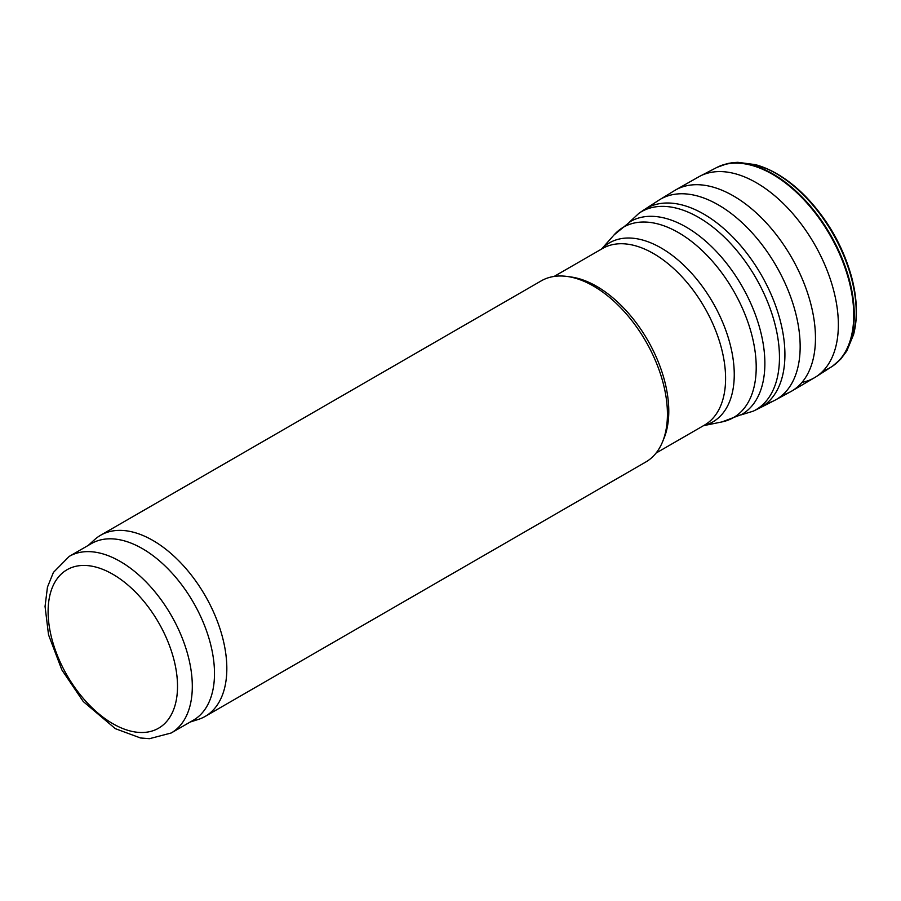 <?xml version="1.0" encoding="UTF-8"?>
<svg xmlns="http://www.w3.org/2000/svg" width="901" height="901" viewBox="0 0 901 901"><rect width="100%" height="100%" fill="white"/><g stroke="black" fill="none" stroke-linecap="round" stroke-linejoin="round"><path stroke-width="1.35" d="M69.231 556.39L91.406 543.585A101.971 58.869 60 0 1 142.392 548.63A101.971 58.869 60 0 1 209.009 638.494A101.971 58.869 60 0 1 193.377 720.192L171.19 732.997L149.442 738.685L140.522 737.987L115.317 728.661L83.252 701.53L61.854 669.893L48.53 634.8L45.05 606.429L47.46 587.125L53.407 572.428L69.231 556.39A101.971 58.869 60 0 1 120.205 561.447A101.971 58.869 60 0 1 186.822 651.299A101.971 58.869 60 0 1 171.19 732.997M88.219 545.432L94.481 539.744A104.584 60.378 60 0 1 100.585 535.273A104.584 60.378 60 0 1 152.877 540.442A104.584 60.378 60 0 1 221.196 632.603A104.584 60.378 60 0 1 205.169 716.408A104.584 60.378 60 0 1 198.243 719.46L190.19 722.039M100.585 535.273L541.197 280.887A104.584 60.378 60 0 1 567.101 276.449A104.584 60.378 60 0 1 593.477 286.067A104.584 60.378 60 0 1 662.562 441.805A104.584 60.378 60 0 1 645.769 462.022L205.169 716.408M567.101 276.449L570.964 276.979A101.971 58.869 60 0 1 596.687 286.349A101.971 58.869 60 0 1 664.037 438.201L662.562 441.805M112.816 574.252A91.508 52.832 60 0 1 168.847 718.683A91.508 52.832 60 0 1 56.774 653.968A91.508 52.832 60 0 1 112.816 574.252M554.115 276.438L602.51 248.507A101.971 58.869 60 0 1 653.484 253.553A101.971 58.869 60 0 1 720.102 343.405A101.971 58.869 60 0 1 704.469 425.114L656.086 453.057M601.609 249.025A103.39 59.691 60 0 1 661.143 247.978A103.39 59.691 60 0 1 730.779 346.874A103.39 59.691 60 0 1 703.568 425.632M601.53 249.07L614.065 234.913A109.956 63.487 60 0 1 678.464 232.616A109.956 63.487 60 0 1 752.797 339.001A109.956 63.487 60 0 1 722.028 421.905L703.49 425.677M614.065 234.913L630.43 221.522A111.375 64.309 60 0 1 686.111 227.041A111.375 64.309 60 0 1 758.879 325.182A111.375 64.309 60 0 1 741.805 414.426L722.028 421.905M854.914 328.369A112.681 65.063 -120 0 0 855.95 320.959A112.681 65.063 -120 0 0 768.452 169.399A112.681 65.063 -120 0 0 761.514 166.595M853.574 334.598A113.582 65.582 -120 0 0 755.443 164.646L768.452 169.399C781.708 175.537 794.367 184.829 806.429 197.285C827.895 220.002 842.885 246.311 851.377 276.224C855.691 292.138 857.211 307.05 855.95 320.959L853.574 334.598L846.771 351.03L840.757 359.105L832.501 366.178A115.013 66.404 -120 0 0 830.429 234.654A115.013 66.404 -120 0 0 717.556 167.102A115.013 66.404 -120 0 0 717.309 167.226M832.265 366.335A115.013 66.404 -120 0 0 832.501 366.178L832.028 366.493A115.058 66.426 -120 0 0 829.911 234.947A115.058 66.426 -120 0 0 717.05 167.349L727.817 163.486L732.997 162.619L737.818 162.315L755.443 164.646M823.12 370.897A115.058 66.426 -120 0 0 832.028 366.493L815.101 377.35A115.925 66.922 -120 0 0 814.346 243.934A115.925 66.922 -120 0 0 699.187 176.585L717.05 167.349M801.98 382.384A115.925 66.922 -120 0 0 815.101 377.35L791.179 391.406A116.116 67.046 -120 0 0 791.416 257.179A116.116 67.046 -120 0 0 675.063 190.269L699.187 176.585M782.451 395.043A116.116 67.046 -120 0 0 791.179 391.406L774.488 400.472A115.677 66.787 -120 0 0 776.2 265.964A115.677 66.787 -120 0 0 658.868 200.191L675.063 190.269M766.447 403.524A115.677 66.787 -120 0 0 774.488 400.472L758.879 408.423A114.799 66.28 -120 0 0 761.142 274.659A114.799 66.28 -120 0 0 644.159 209.742L658.868 200.191M758.879 408.423L753.259 411.16A114.382 66.043 -120 0 0 755.781 277.756A114.382 66.043 -120 0 0 638.989 213.233L644.159 209.742M753.259 411.16L740.915 414.933M638.989 213.233L629.54 222.04"/></g></svg>

